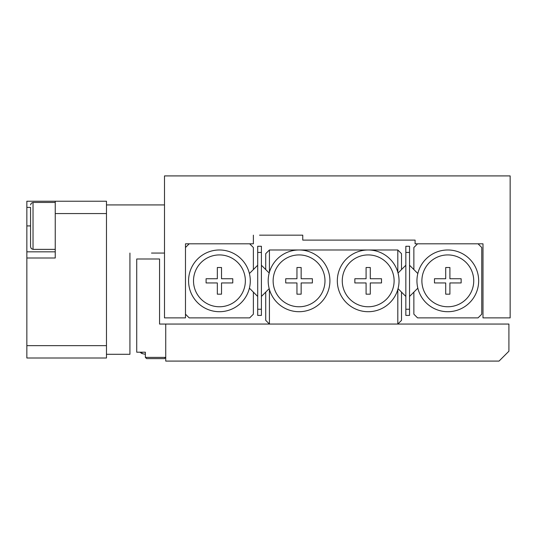 <?xml version="1.0" encoding="UTF-8"?>
<svg xmlns="http://www.w3.org/2000/svg" width="537" height="537" viewBox="0 0 537 537"><rect width="100%" height="100%" fill="white"/><g stroke="black" fill="none" stroke-linecap="round" stroke-linejoin="round"><path stroke-width="0.81" d="M259.552 235.166L302.754 235.166L259.552 235.166M253.377 235.166L253.377 243.811L185.48 243.811L185.48 317.877L164.497 317.877L164.497 175.914L510.15 175.914L510.15 317.877L482.991 317.877L482.991 243.811L415.094 243.811L415.094 240.106L302.754 240.106L302.754 235.166M165.732 324.053L508.915 324.053L508.915 351.211L499.041 361.086L165.732 361.086L165.732 324.053L159.556 324.053L159.556 258.995L136.72 258.995L136.72 352.198L145.359 352.198L145.359 354.198M193.508 280.844A25.924 25.924 0 0 0 219.432 306.768A25.924 25.924 0 0 0 245.355 280.844A25.924 25.924 0 0 0 219.432 254.921A25.924 25.924 0 0 0 193.508 280.844M250.289 280.844A30.864 30.864 0 0 1 219.432 311.708A30.864 30.864 0 0 1 188.568 280.844A30.864 30.864 0 0 1 219.432 249.98A30.864 30.864 0 0 1 250.289 280.844M257.7 265.238L253.377 269.561L253.377 247.517L249.671 243.811L189.185 243.811L185.48 247.517L185.48 314.179L189.185 317.877L249.671 317.877L253.377 314.179L253.377 292.128L257.7 296.451M249.41 288.161L253.377 292.128M253.377 269.561L249.41 273.528M221.526 267.513L217.331 267.513L217.331 278.743L206.094 278.743L206.094 282.945L217.331 282.945L217.331 294.175L221.526 294.175L221.526 282.945L232.763 282.945L232.763 278.743L221.526 278.743L221.526 267.513M421.887 280.844A25.924 25.924 0 0 0 447.811 306.768A25.924 25.924 0 0 0 473.735 280.844A25.924 25.924 0 0 0 447.811 254.921A25.924 25.924 0 0 0 421.887 280.844M478.668 280.844A30.864 30.864 0 0 1 447.811 311.708A30.864 30.864 0 0 1 416.947 280.844A30.864 30.864 0 0 1 447.811 249.98A30.864 30.864 0 0 1 478.668 280.844M445.71 278.743L445.71 267.513L449.905 267.513L449.905 278.743L461.142 278.743L461.142 282.945L449.905 282.945L449.905 294.175L445.71 294.175L445.71 282.945L434.473 282.945L434.473 278.743L445.71 278.743M417.826 273.528L413.859 269.561L413.859 247.517L417.564 243.811L478.051 243.811L481.756 247.517L481.756 314.179L478.051 317.877L417.564 317.877L413.859 314.179L413.859 292.128L417.826 288.161M324.979 280.844A25.924 25.924 0 0 0 299.055 254.921A25.924 25.924 0 0 0 273.132 280.844A25.924 25.924 0 0 0 299.055 306.768A25.924 25.924 0 0 0 324.979 280.844M268.191 280.844A30.864 30.864 0 0 1 299.055 249.98A30.864 30.864 0 0 1 329.913 280.844A30.864 30.864 0 0 1 299.055 311.708A30.864 30.864 0 0 1 268.191 280.844M394.111 280.844A25.924 25.924 0 0 0 368.187 254.921A25.924 25.924 0 0 0 342.264 280.844A25.924 25.924 0 0 0 368.187 306.768A25.924 25.924 0 0 0 394.111 280.844M337.323 280.844A30.864 30.864 0 0 1 368.187 249.98A30.864 30.864 0 0 1 399.045 280.844A30.864 30.864 0 0 1 368.187 311.708A30.864 30.864 0 0 1 337.323 280.844M366.086 294.175L366.086 282.945L354.85 282.945L354.85 278.743L366.086 278.743L366.086 267.513L370.282 267.513L370.282 278.743L381.518 278.743L381.518 282.945L370.282 282.945L370.282 294.175L366.086 294.175M312.386 282.945L301.15 282.945L301.15 294.175L296.954 294.175L296.954 282.945L285.724 282.945L285.724 278.743L296.954 278.743L296.954 267.513L301.15 267.513L301.15 278.743L312.386 278.743L312.386 282.945M269.426 272.205L269.426 249.98L397.81 249.98L401.515 253.686L401.515 269.561L398.045 273.031M397.81 272.205L397.81 249.98M269.426 289.483L269.426 324.053L265.721 320.347L265.721 292.128L269.198 288.658M269.198 273.031L265.721 269.561L265.721 253.686L269.426 249.98M398.045 288.658L401.515 292.128L401.515 320.347L397.81 324.053L269.426 324.053M397.81 324.053L397.81 289.483M261.405 309.238L261.405 315.414L257.7 315.414L257.7 309.238L261.405 309.238L261.405 252.45L257.7 252.45L257.7 246.282L261.405 246.282L261.405 252.45M257.7 309.238L257.7 252.45M265.721 269.561L261.405 265.238M261.405 296.451L265.721 292.128M409.536 309.238L409.536 315.414L405.838 315.414L405.838 309.238L409.536 309.238L409.536 252.45L405.838 252.45L405.838 246.282L409.536 246.282L409.536 252.45M405.838 309.238L405.838 252.45M413.859 269.561L409.536 265.238M409.536 296.451L413.859 292.128M401.515 292.128L405.838 296.451M405.838 265.238L401.515 269.561M55.244 251.833L26.85 251.833L26.85 207.396L30.555 207.396M129.927 352.131L129.927 253.068L129.927 354.299L106.474 354.299L106.474 357.998L26.85 357.998L26.85 345.653L106.474 345.653L106.474 213.565L55.244 213.565L55.244 201.221L26.85 201.221L26.85 207.396M26.85 345.653L26.85 251.833M55.244 213.565L55.244 258.008L26.85 258.008M55.244 201.221L106.474 201.221L106.474 204.926L164.497 204.926M164.497 253.068L151.494 253.068M106.474 354.299L106.474 345.653M106.474 213.565L106.474 204.926M145.359 357.38L165.732 357.38L164.497 358.615L146.594 358.615L145.359 357.38L145.359 352.198L145.359 354.299L141.983 353.568L139.929 352.198M55.244 202.456L33.026 202.456L33.026 249.363L31.294 248.658L30.555 246.899L30.555 207.557M145.359 352.198L145.359 354.299M26.85 225.909L30.555 225.909M141.983 352.198L141.983 353.568M33.026 249.363L55.244 249.363M33.026 202.456L31.294 203.167L30.555 204.926"/></g></svg>
